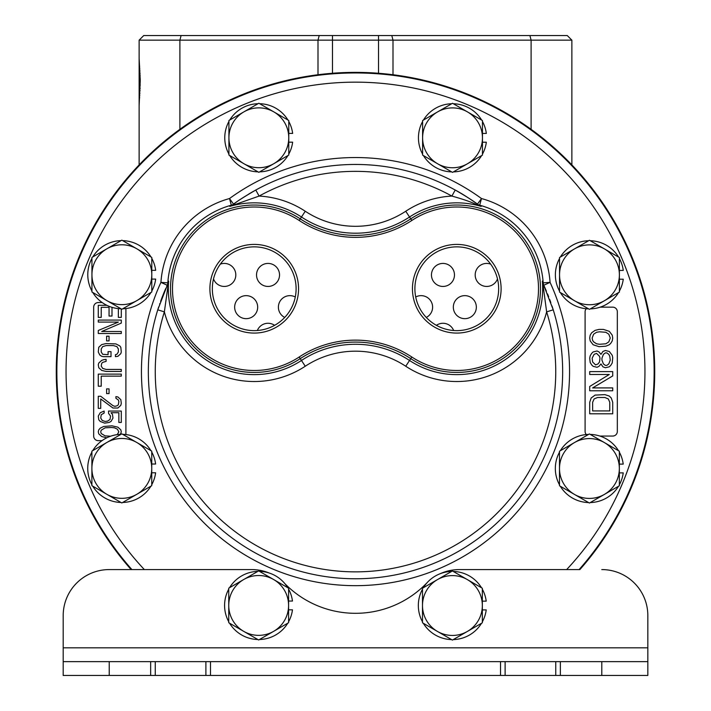 <?xml version="1.0" encoding="UTF-8"?>
<svg xmlns="http://www.w3.org/2000/svg" width="711" height="711" viewBox="0 0 711 711"><rect width="100%" height="100%" fill="white"/><g stroke="black" fill="none" stroke-linecap="round" stroke-linejoin="round"><path stroke-width="1.07" d="M571.866 52.81L571.866 40.154L567.262 35.55L143.738 35.55L139.134 40.154L571.866 40.154L571.866 56.125M139.134 40.154L139.134 58.266L140.271 80.432L139.134 105.823L139.134 58.284M257.346 330.508A11.509 11.509 0 0 1 274.606 325.336M436.394 325.336A11.509 11.509 0 0 1 453.654 330.508M234.657 307.152A11.509 11.509 0 0 1 246.166 295.643A11.509 11.509 0 0 1 257.675 307.152A11.509 11.509 0 0 1 246.166 318.661A11.509 11.509 0 0 1 234.657 307.152M284.738 317.444A11.509 11.509 0 0 1 278.392 307.152A11.509 11.509 0 0 1 295.287 296.985M415.713 296.985A11.509 11.509 0 0 1 432.608 307.152A11.509 11.509 0 0 1 426.262 317.444M453.325 307.152A11.509 11.509 0 0 1 464.834 295.643A11.509 11.509 0 0 1 476.343 307.152A11.509 11.509 0 0 1 464.834 318.661A11.509 11.509 0 0 1 453.325 307.152M220.33 264.128A11.509 11.509 0 0 1 235.812 274.935A11.509 11.509 0 0 1 213.504 278.916M256.529 274.935A11.509 11.509 0 0 1 268.038 263.425A11.509 11.509 0 0 1 279.539 274.935A11.509 11.509 0 0 1 268.038 286.444A11.509 11.509 0 0 1 256.529 274.935M431.461 274.935A11.509 11.509 0 0 1 442.962 263.425A11.509 11.509 0 0 1 454.471 274.935A11.509 11.509 0 0 1 442.962 286.444A11.509 11.509 0 0 1 431.461 274.935M497.496 278.916A11.509 11.509 0 0 1 475.188 274.935A11.509 11.509 0 0 1 490.67 264.128M139.134 164.908L139.134 105.823M571.866 164.908L571.866 40.154M139.587 65.936L139.134 65.936M139.64 66.621L139.134 66.621M139.8 68.674L139.134 68.674M139.943 70.736L139.134 70.736M140.094 73.473L139.134 73.473M140.183 75.535L139.134 75.535M140.263 78.957L139.134 78.957M140.263 85.133L139.134 85.133M140.183 88.555L139.134 88.555M140.094 90.617L139.134 90.617M139.943 93.354L139.134 93.354M139.8 95.416L139.134 95.416M139.64 97.469L139.134 97.469M139.587 98.154L139.134 98.154M440.393 573.626A46.037 46.037 0 0 1 459.297 569.573L579.883 569.573A299.224 299.224 0 0 0 355.5 72.38A299.224 299.224 0 0 0 131.117 569.573L109.227 569.573A46.037 46.037 0 0 0 63.19 615.602L63.19 647.828L63.19 615.602M477.428 204.137L481.498 198.547A214.064 214.064 0 0 0 229.502 198.547A93.514 93.514 0 0 0 160.926 282.374A214.064 214.064 0 0 0 355.5 585.668A214.064 214.064 0 0 0 550.074 282.374A93.514 93.514 0 0 0 481.498 198.547L479.676 205.203A6.906 6.834 -53.9 0 1 477.428 204.137A207.159 207.159 0 0 1 478.379 204.83L477.428 204.137A207.159 207.159 0 0 0 469.695 198.769M158.722 306.85A207.159 207.159 0 0 0 355.5 578.763A207.159 207.159 0 0 0 553.229 309.818L543.32 284.213A207.159 207.159 0 0 1 543.799 285.253A6.906 6.834 155.4 0 1 543.195 282.845A86.618 86.618 0 0 0 479.676 205.203L481.205 206.394L478.352 204.812C474.548 201.684 466.834 196.76 455.209 190.024A207.159 207.159 0 0 0 255.791 190.024C244.833 196.325 237.119 201.249 232.639 204.812A207.159 207.159 0 0 1 233.572 204.137A6.906 6.834 53.9 0 1 231.324 205.203A86.618 86.618 0 0 0 167.805 282.845A6.906 6.834 -155.4 0 1 167.201 285.253A207.159 207.159 0 0 1 167.689 284.196M579.11 569.573A298.656 298.656 0 0 0 355.5 72.957A298.656 298.656 0 0 0 131.891 569.573A298.656 298.656 0 0 1 355.5 72.957A298.656 298.656 0 0 1 579.11 569.573M586.228 308.743A4.604 4.604 0 0 0 585.1 311.756L585.1 431.453A4.604 4.604 0 0 0 586.299 434.554M599.871 436.056L612.722 436.056A4.604 4.604 0 0 0 617.326 431.453L617.326 311.756A4.604 4.604 0 0 0 612.722 307.152L600.217 307.152M102.197 302.548L98.278 302.548A4.604 4.604 0 0 0 93.674 307.152L93.674 436.056A4.604 4.604 0 0 0 98.278 440.66L102.02 440.66M125.9 434.554L125.9 308.556M167.201 285.253L160.926 282.374L167.805 282.845L168.667 281.103L167.201 285.253A207.159 207.159 0 0 0 166.738 286.275M165.787 288.399A207.159 207.159 0 0 0 160.606 301.384M159.815 303.615A207.159 207.159 0 0 0 159.637 304.13M167.698 286.995A6.906 4.497 -155 0 1 167.68 284.213L157.771 309.818L164.365 311.88A92.794 92.794 0 0 0 305.259 366.236L301.464 360.477A85.898 85.898 0 0 1 168.667 281.103L164.365 311.88A200.253 200.253 0 0 0 355.5 571.857A200.253 200.253 0 0 0 546.635 311.88L553.229 309.818A207.159 207.159 0 0 0 551.994 305.997M550.812 302.566A207.159 207.159 0 0 0 549.692 299.482M548.652 296.736A207.159 207.159 0 0 0 547.559 293.972M546.404 291.172A207.159 207.159 0 0 0 544.208 286.142M459.537 192.468A207.159 207.159 0 0 0 455.209 190.024L451.894 196.076A92.794 92.794 0 0 0 405.741 211.247L409.536 217.006A85.898 85.898 0 0 1 481.205 206.394L475.623 204.27C471.153 201.986 463.243 199.249 451.894 196.076A200.253 200.253 0 0 0 259.106 196.076L229.795 206.394L231.324 205.203L229.502 198.547L233.572 204.137A207.159 207.159 0 0 1 236.479 202.048M305.259 366.236A91.346 91.346 0 0 1 405.741 366.236L409.536 360.477A98.242 98.242 0 0 0 301.464 360.477L300.255 358.637A83.685 83.685 0 0 1 191.179 233.706A83.685 83.685 0 0 1 300.255 218.846L299.18 220.472A81.747 81.747 0 0 0 192.645 342.506A81.747 81.747 0 0 0 299.18 357.011A102.393 102.393 0 0 1 411.82 357.011A81.747 81.747 0 0 0 518.355 234.977A81.747 81.747 0 0 0 411.82 220.472A102.393 102.393 0 0 1 299.18 220.472M405.741 211.247A91.346 91.346 0 0 1 305.259 211.247L301.464 217.006A98.242 98.242 0 0 0 409.536 217.006L410.745 218.846A100.455 100.455 0 0 1 300.255 218.846L301.464 217.006A85.898 85.898 0 0 0 229.795 206.394L232.639 204.812A6.906 4.497 -126.4 0 1 235.377 204.27M305.259 211.247A92.794 92.794 0 0 0 259.106 196.076L255.791 190.024C243.633 197.151 235.919 202.075 232.639 204.812M253.943 191.046A207.159 207.159 0 0 0 248.646 194.13M243.891 197.08A207.159 207.159 0 0 0 239.9 199.702M411.82 220.472L410.745 218.846A83.685 83.685 0 0 1 519.821 343.777A83.685 83.685 0 0 1 410.745 358.637L409.536 360.477A85.898 85.898 0 0 0 542.333 281.103L543.195 282.845L550.074 282.374L543.799 285.253L542.333 281.103L543.302 286.995A6.906 4.497 -25 0 0 543.32 284.213M299.18 357.011L300.255 358.637A100.455 100.455 0 0 1 410.745 358.637L411.82 357.011M405.741 366.236A92.794 92.794 0 0 0 546.635 311.88L543.302 286.995M475.623 204.27A6.906 4.497 -53.6 0 1 478.352 204.812C469.731 198.573 462.017 193.65 455.218 190.024M209.896 288.746A44.331 44.331 0 0 0 254.227 333.077A44.331 44.331 0 0 0 298.558 288.746A44.331 44.331 0 0 0 254.227 244.406A44.331 44.331 0 0 0 209.896 288.746M501.104 288.746A44.331 44.331 0 0 1 456.773 333.077A44.331 44.331 0 0 1 412.442 288.746A44.331 44.331 0 0 1 456.773 244.406A44.331 44.331 0 0 1 501.104 288.746M212.34 288.746A41.887 41.887 0 0 0 254.227 330.624A41.887 41.887 0 0 0 296.105 288.746A41.887 41.887 0 0 0 254.227 246.859A41.887 41.887 0 0 0 212.34 288.746M498.66 288.746A41.887 41.887 0 0 1 456.773 330.624A41.887 41.887 0 0 1 414.895 288.746A41.887 41.887 0 0 1 456.773 246.859A41.887 41.887 0 0 1 498.66 288.746M589.703 402.293L589.703 413.802L612.722 413.802L612.722 402.293L611.247 397.982L609.291 396.063L604.883 394.623L595.089 395.103L591.17 397.982L589.703 402.293M592.636 410.922L592.636 402.293L594.112 398.933L597.542 397.502L604.883 397.502L608.314 398.933L609.78 402.293L609.78 410.922L592.636 410.922M612.722 387.913L592.636 387.913L612.722 375.923L612.722 371.604L589.703 371.604L589.703 374.484L609.291 374.484L589.703 386.473L589.703 390.783L612.722 390.783L612.722 387.913M600.964 363.934L602.928 366.805L605.372 367.765L609.291 366.805L610.758 365.374L612.233 362.974L612.722 357.695L612.233 355.304L609.291 351.465L605.372 350.505L602.928 351.465L600.964 354.345L599.009 351.945L597.044 350.985L593.134 351.945L591.659 353.385L590.192 355.784L589.703 358.175L590.192 362.494L591.659 364.894L593.134 366.334L597.044 367.285L599.009 366.334L600.964 363.934M610.269 360.095L608.803 363.934L606.847 365.374L605.372 365.374L603.417 363.934L601.941 360.095L601.941 358.175L603.417 354.345L605.372 352.905L606.847 352.905L608.803 354.345L609.78 356.255L610.269 360.095M592.147 358.175L594.112 354.345L596.556 353.385L599.497 356.255L599.986 358.175L599.497 362.015L598.031 363.934L595.578 364.894L592.636 362.015L592.147 358.175M599.009 346.666L605.861 346.186L609.291 344.755L610.758 343.315L612.233 340.916L612.722 338.036L612.233 335.157L609.291 331.326L603.417 329.406L599.009 329.406L595.089 330.366L591.659 332.766L590.192 335.157L589.703 338.036L590.192 340.916L593.134 344.755L599.009 346.666M599.497 344.275L596.556 343.795L593.623 341.875L592.636 340.436L592.147 338.036L593.623 334.206L596.556 332.286L599.497 331.806L605.861 332.286L608.803 334.206L610.269 338.036L608.803 341.875L605.861 343.795L599.497 344.275M106.846 305.312L98.278 305.312L98.278 317.39L101.22 317.39L101.22 307.321L109.059 307.321L109.059 316.048L111.991 316.048L111.991 307.339M118.364 308.618L118.364 317.39L121.297 317.39L121.297 308.938M98.278 322.092L118.364 322.092L98.278 330.482L98.278 333.503L121.297 333.503L121.297 331.495L101.709 331.495L121.297 323.096L121.297 320.083L98.278 320.083L98.278 322.092M106.606 340.889L109.059 340.889L109.059 336.187L106.606 336.187L106.606 340.889M103.664 356.664L111.014 356.664L111.014 351.634L108.072 351.634L108.072 354.656L102.686 354.318L101.22 351.972L101.22 348.95L102.686 346.595L106.117 345.59L113.458 345.59L116.888 346.595L118.364 348.95L118.364 351.972L116.888 354.318L115.422 354.656L115.422 356.664L117.866 356.335L120.808 353.643L121.297 351.972L120.808 347.27L119.83 345.928L115.911 343.911L106.117 343.573L101.709 344.586L98.767 347.27L98.278 351.972L99.753 354.985L101.709 356.335L103.664 356.664M106.117 361.366L106.117 359.348L103.664 359.686L101.709 360.361L98.767 363.045L98.278 364.725L98.767 367.747L101.709 370.431L106.117 371.435L121.297 371.435L121.297 369.427L106.117 369.427L102.686 368.414L101.22 366.067L101.709 363.383L102.686 362.37L106.117 361.366M121.297 374.119L98.278 374.119L98.278 386.206L101.22 386.206L101.22 376.137L121.297 376.137L121.297 374.119M106.606 393.592L109.059 393.592L109.059 388.89L106.606 388.89L106.606 393.592M100.731 396.276L98.278 396.276L98.278 408.363L100.731 408.363L100.731 398.96L112.969 408.025L117.866 408.025L120.808 405.341L121.297 403.324L120.808 399.635L117.866 396.951L115.911 396.614L115.911 398.293L118.364 399.973L118.853 401.644L118.364 404.666L117.377 405.679L114.933 406.345L112.969 405.679L100.731 396.276M108.561 413.393L110.525 416.077L110.036 419.437L107.583 421.116L105.139 421.454L102.197 420.441L100.731 418.095L101.22 414.735L104.153 413.055L104.153 411.047L100.242 412.727L98.278 416.077L98.767 419.774L100.242 421.454L104.65 423.134L109.059 422.458L111.014 421.454L112.969 418.095L112.48 414.406L111.014 412.727L118.853 412.727L118.853 422.458L121.297 422.458L121.297 411.047L108.561 411.047L108.561 413.393M120.399 434.341L121.297 431.861L120.808 429.844L117.866 427.16L111.991 425.818L103.664 426.484L100.242 428.164L98.767 429.844L98.278 431.861L98.767 433.87L101.709 436.554L106.819 437.798M110.578 436.225L105.139 435.887L101.22 433.532L100.731 431.861L101.22 430.182L105.139 427.826L111.503 427.498L114.444 427.826L117.377 429.168L118.853 431.861L117.191 434.625M63.19 661.639L210.5 661.639L210.5 675.45L63.19 675.45L63.19 647.828L647.837 647.828L647.837 675.45L500.517 675.45L500.517 661.639L647.837 661.639M210.5 661.639L500.517 661.639M210.5 675.45L500.517 675.45M555.762 661.639L555.762 675.45M505.121 675.45L505.121 661.639M647.837 615.602L647.837 647.828L647.837 615.602A46.037 46.037 0 0 0 601.799 569.573M269.309 573.057A46.037 46.037 0 0 0 251.73 569.573L109.227 569.573M427.098 582.7A46.037 46.037 0 0 0 426.351 583.455A98.971 98.971 0 0 1 284.915 583.704M205.897 661.639L205.897 675.45M155.256 675.45L155.256 661.639M619.343 484.822A34.084 34.084 0 0 0 623.218 472.877L619.343 472.877M619.343 464.114L623.218 464.114A34.084 34.084 0 0 0 619.343 452.178M618.517 450.747A34.084 34.084 0 0 0 590.246 434.421M588.592 434.421A34.084 34.084 0 0 0 560.321 450.747M559.495 452.178A34.084 34.084 0 0 0 559.495 484.822M560.321 486.253A34.084 34.084 0 0 0 588.592 502.57M590.246 502.57A34.084 34.084 0 0 0 618.517 486.253M619.379 291.137A34.084 34.084 0 0 0 623.263 279.201L619.379 279.201M619.379 270.429L623.263 270.429A34.084 34.084 0 0 0 619.379 258.493M618.552 257.062A34.084 34.084 0 0 0 590.29 240.736M588.637 240.736A34.084 34.084 0 0 0 560.366 257.062M559.539 258.493A34.084 34.084 0 0 0 559.539 291.137M560.366 292.568A34.084 34.084 0 0 0 588.637 308.885M590.29 308.885A34.084 34.084 0 0 0 618.552 292.568M482.458 154.145A34.084 34.084 0 0 0 486.333 142.209L482.458 142.209M482.458 133.446L486.333 133.446A34.084 34.084 0 0 0 482.458 121.501M481.631 120.07A34.084 34.084 0 0 0 453.36 103.753M451.707 103.753A34.084 34.084 0 0 0 423.436 120.07M422.61 121.501A34.084 34.084 0 0 0 422.61 154.145M423.436 155.576A34.084 34.084 0 0 0 451.707 171.902M453.36 171.902A34.084 34.084 0 0 0 481.631 155.576M288.773 154.109A34.084 34.084 0 0 0 292.648 142.173L288.773 142.173M288.773 133.401L292.648 133.401A34.084 34.084 0 0 0 288.773 121.465M287.946 120.035A34.084 34.084 0 0 0 259.675 103.708M258.022 103.708A34.084 34.084 0 0 0 229.751 120.035M228.924 121.465A34.084 34.084 0 0 0 228.924 154.109M229.751 155.54A34.084 34.084 0 0 0 258.022 171.858M259.675 171.858A34.084 34.084 0 0 0 287.946 155.54M151.79 291.03A34.084 34.084 0 0 0 155.665 279.094L151.79 279.094M151.79 270.331L155.665 270.331A34.084 34.084 0 0 0 151.79 258.395M150.963 256.955A34.084 34.084 0 0 0 122.692 240.638M121.039 240.638A34.084 34.084 0 0 0 92.768 256.955M91.941 258.395A34.084 34.084 0 0 0 91.941 291.03M92.768 292.47A34.084 34.084 0 0 0 121.039 308.787M122.692 308.787A34.084 34.084 0 0 0 150.963 292.47M151.745 484.715A34.084 34.084 0 0 0 155.62 472.779L151.745 472.779M151.745 464.016L155.62 464.016A34.084 34.084 0 0 0 151.745 452.072M150.919 450.641A34.084 34.084 0 0 0 122.648 434.323M120.994 434.323A34.084 34.084 0 0 0 92.723 450.641M91.897 452.072A34.084 34.084 0 0 0 91.897 484.715M92.723 486.146A34.084 34.084 0 0 0 120.994 502.473M122.648 502.473A34.084 34.084 0 0 0 150.919 486.146M482.334 621.841A34.084 34.084 0 0 0 486.217 609.905L482.334 609.905M482.334 601.142L486.217 601.142A34.084 34.084 0 0 0 482.334 589.206M481.507 587.766A34.084 34.084 0 0 0 453.245 571.448M451.592 571.448A34.084 34.084 0 0 0 423.321 587.766M422.494 589.206A34.084 34.084 0 0 0 422.494 621.841M423.321 623.28A34.084 34.084 0 0 0 451.592 639.598M453.245 639.598A34.084 34.084 0 0 0 481.507 623.28M288.586 621.761A34.084 34.084 0 0 0 292.47 609.825L288.586 609.825M288.586 601.053L292.47 601.053A34.084 34.084 0 0 0 288.586 589.117M287.759 587.686A34.084 34.084 0 0 0 259.488 571.368M257.835 571.368A34.084 34.084 0 0 0 229.564 587.686M228.746 589.117A34.084 34.084 0 0 0 228.746 621.761M229.564 623.192A34.084 34.084 0 0 0 257.835 639.518M259.488 639.518A34.084 34.084 0 0 0 287.759 623.192M452.418 570.969L422.494 588.246L422.494 622.8L452.418 640.078L482.334 622.8L482.334 588.246L452.418 570.969M422.494 605.523A29.924 29.924 0 0 0 467.376 631.439A29.924 29.924 0 0 0 467.376 579.607A29.924 29.924 0 0 0 422.494 605.523M258.662 570.889L228.746 588.166L228.746 622.712L258.662 639.989L288.586 622.712L288.586 588.166L258.662 570.889M228.746 605.443A29.924 29.924 0 0 0 273.628 631.35A29.924 29.924 0 0 0 273.628 579.527A29.924 29.924 0 0 0 228.746 605.443M589.419 433.941L559.495 451.218L559.495 485.773L589.419 503.05L619.343 485.773L619.343 451.218L589.419 433.941M559.495 468.496A29.924 29.924 0 0 0 604.377 494.412A29.924 29.924 0 0 0 604.377 442.58A29.924 29.924 0 0 0 559.495 468.496M589.463 240.256L559.539 257.533L559.539 292.088L589.463 309.365L619.379 292.088L619.379 257.533L589.463 240.256M559.539 274.81A29.924 29.924 0 0 0 604.421 300.726A29.924 29.924 0 0 0 604.421 248.894A29.924 29.924 0 0 0 559.539 274.81M452.534 103.273L422.61 120.55L422.61 155.105L452.534 172.382L482.458 155.105L482.458 120.55L452.534 103.273M422.61 137.827A29.924 29.924 0 0 0 467.491 163.743A29.924 29.924 0 0 0 467.491 111.911A29.924 29.924 0 0 0 422.61 137.827M258.848 103.237L228.924 120.506L228.924 155.06L258.848 172.338L288.773 155.06L288.773 120.506L258.848 103.237M228.924 137.783A29.924 29.924 0 0 0 273.806 163.699A29.924 29.924 0 0 0 273.806 111.876A29.924 29.924 0 0 0 228.924 137.783M121.865 240.158L91.941 257.435L91.941 291.99L121.865 309.267L151.79 291.99L151.79 257.435L121.865 240.158M91.941 274.713A29.924 29.924 0 0 0 136.823 300.629A29.924 29.924 0 0 0 136.823 248.797A29.924 29.924 0 0 0 91.941 274.713M121.821 433.843L91.897 451.121L91.897 485.675L121.821 502.953L151.745 485.675L151.745 451.121L121.821 433.843M91.897 468.398A29.924 29.924 0 0 0 136.788 494.314A29.924 29.924 0 0 0 136.788 442.482A29.924 29.924 0 0 0 91.897 468.398M531.108 129.322L531.108 40.154L529.899 35.55M392.996 74.735L392.996 40.154L391.797 35.55M378.519 73.269L378.519 35.55M318.004 74.735L318.004 40.154L319.203 35.55M179.892 129.322L179.892 40.154L181.101 35.55M332.481 73.269L332.481 35.55M566.658 569.573A289.448 289.448 0 0 0 355.5 82.156A289.448 289.448 0 0 0 144.342 569.573M109.227 675.45L109.227 661.639M560.366 661.639L560.366 675.45M601.799 661.639L601.799 675.45M150.652 675.45L150.652 661.639M167.68 284.213L157.771 309.818"/></g></svg>
